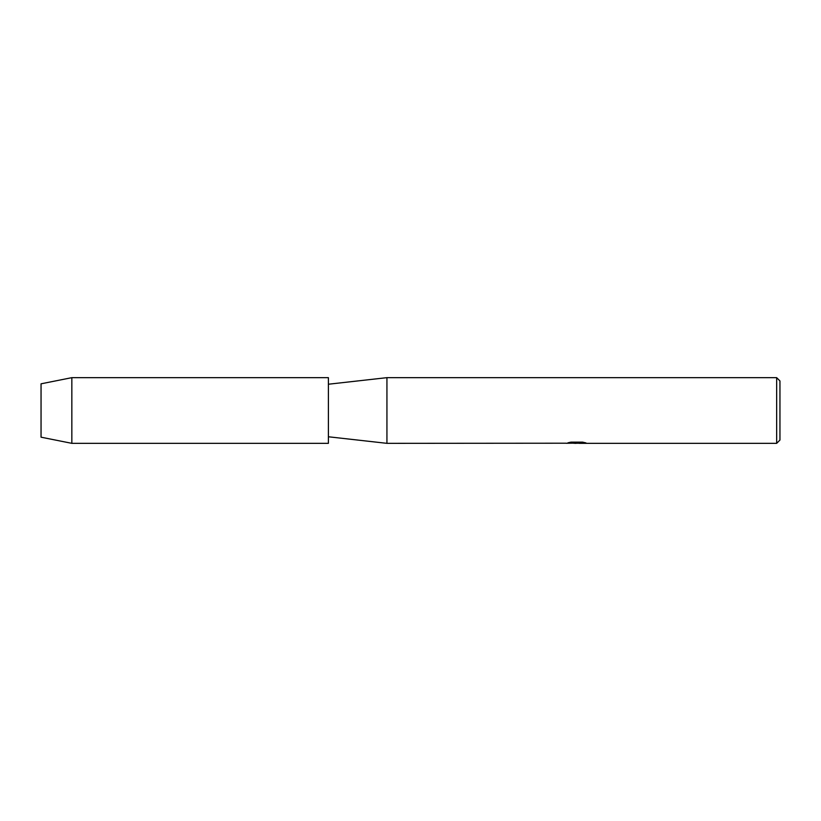 <?xml version="1.0" encoding="UTF-8"?>
<svg xmlns="http://www.w3.org/2000/svg" width="821" height="821" viewBox="0 0 821 821"><rect width="100%" height="100%" fill="white"/><g stroke="black" fill="none" stroke-linecap="round" stroke-linejoin="round"><path stroke-width="1.23" d="M41.05 437.183L41.05 383.818L71.838 377.66L328.4 377.66L328.4 443.34L71.838 443.34L41.05 437.183L41.05 383.818M566.285 443.207L386.937 443.34L328.4 436.772M386.937 443.34L386.937 377.66L776.666 377.66L779.95 380.944L779.95 440.056L776.666 443.34L579.267 443.34L585.568 442.806M328.4 384.228L386.937 377.66M576.804 443.258L573.592 443.258M576.137 443.34L574.741 443.34M776.666 443.34L776.666 377.66M566.285 443.289L577.317 442.837L567.865 442.837L570.944 442.139L582.602 442.139L585.989 442.919L579.154 443.319M567.485 443.258L576.599 443.124M568.183 442.755L577.317 442.837M71.838 443.34L71.838 377.66M576.198 443.258L579.154 443.258"/></g></svg>
